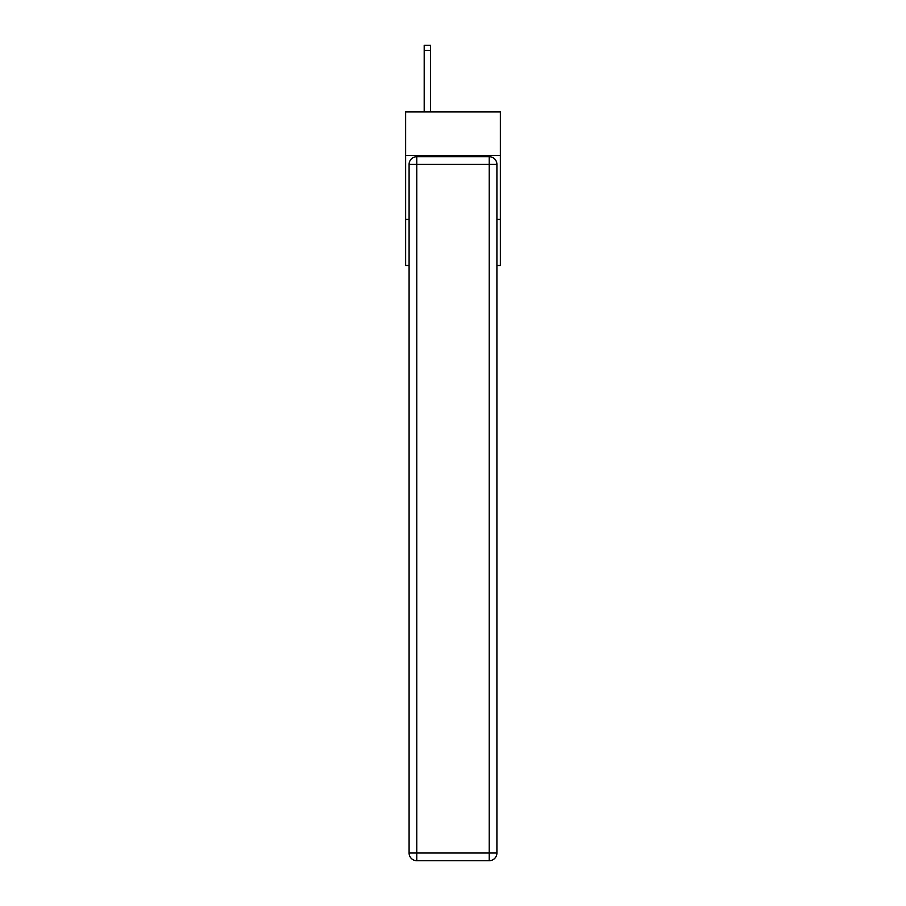 <?xml version="1.0" encoding="UTF-8"?>
<svg xmlns="http://www.w3.org/2000/svg" width="906" height="906" viewBox="0 0 906 906"><rect width="100%" height="100%" fill="white"/><g stroke="black" fill="none" stroke-linecap="round" stroke-linejoin="round"><path stroke-width="1.36" d="M500.361 155.424L500.361 111.914L405.639 111.914L405.639 155.424L500.361 155.424L500.361 265.503L496.907 265.503M409.093 219.433L405.639 219.433L405.639 155.424M500.361 219.433L496.907 219.433M405.639 219.433L405.639 265.503L409.093 265.503M416.771 156.704L489.229 156.704A7.678 7.678 0 0 1 496.907 164.394L496.907 853.022A7.678 7.678 0 0 1 489.229 860.7L416.771 860.7L416.771 853.022L489.229 853.022L489.229 164.394L416.771 164.394L416.771 853.022L409.093 853.022L409.093 164.394L416.771 164.394L416.771 156.704A7.678 7.678 0 0 0 409.093 164.394A7.678 7.678 0 0 1 416.771 156.704M409.093 853.022A7.678 7.678 0 0 0 416.771 860.7A7.678 7.678 0 0 1 409.093 853.022M430.599 111.914L430.599 50.419L424.201 50.419L424.201 45.3L430.599 45.3L430.599 50.419M424.201 111.914L424.201 50.419M489.229 860.7A7.678 7.678 0 0 0 496.907 853.022L489.229 853.022L489.229 860.7M496.907 164.394A7.678 7.678 0 0 0 489.229 156.704L489.229 164.394L496.907 164.394"/></g></svg>
